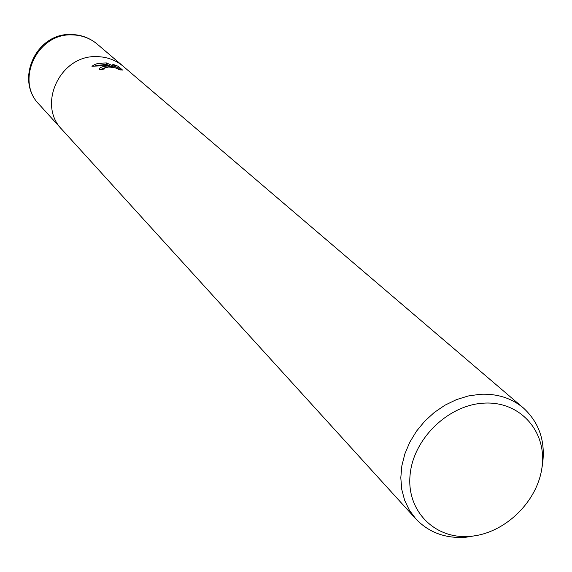 <?xml version="1.0" encoding="UTF-8"?>
<svg xmlns="http://www.w3.org/2000/svg" width="572" height="572" viewBox="0 0 572 572"><rect width="100%" height="100%" fill="white"/><g stroke="black" fill="none" stroke-linecap="round" stroke-linejoin="round"><path stroke-width="0.86" d="M107.157 66.03L112.906 66.509L106.642 65.573L91.92 66.245L94.888 64.429L98.355 63.328L106.371 62.941L116.087 67.21L112.577 64.164L118.161 66.288L122.558 70.07L118.783 69.634C117.475 68.19 113.978 67.324 108.308 67.046L104.447 68.147L104.483 68.94L99.785 69.813L99.442 69.248C99.514 67.596 102.081 66.524 107.157 66.03M477.484 535.342L465.651 537.287C445.409 538.624 428.807 532.489 415.837 518.897L409.373 510.203L404.626 500.264L401.737 489.346L400.8 477.749L401.851 465.794L404.883 453.825L409.802 442.177L416.487 431.188L424.746 421.171L434.341 412.412L445.002 405.169L456.413 399.642L468.253 395.981L480.18 394.28C497.111 393.507 511.511 398.069 523.387 407.965C540.333 423.602 546.453 443.972 541.734 469.076M123.216 66.295C115.594 59.938 106.685 56.714 96.468 56.628C60.217 55.084 36.944 104.683 61.94 129.494C36.944 104.683 60.217 55.084 96.468 56.628C106.685 56.714 115.594 59.938 123.209 66.295L523.387 407.965M483.705 403.153C519.462 400.808 546.453 430.552 542.184 465.78C538.431 500.979 505.033 533.69 470.084 536.357C435.092 539.546 406.535 511.254 410.06 475.175C413.048 439.132 448.012 404.969 483.705 403.153M112.87 67.353L112.906 66.509M110.403 66.045L106.306 64.336L106.371 62.941M106.306 64.336L95.052 65.759M113.621 67.496L112.877 67.153M116.044 68.154L116.087 67.21M120.742 70.027L118.104 67.746L118.168 66.288M118.097 67.746L115.322 66.545M105.498 67.546L99.721 69.755M61.719 129.251L39.053 104.311C15.122 80.53 37.166 33.305 71.765 34.885C81.517 35.006 90.04 38.109 97.333 44.201L122.959 66.08M104.268 68.611L104.254 68.969M61.94 129.494L415.837 518.897M39.053 104.311C14.65 79.773 36.222 32.811 71.028 34.499C80.988 34.649 89.754 37.881 97.333 44.201"/></g></svg>
